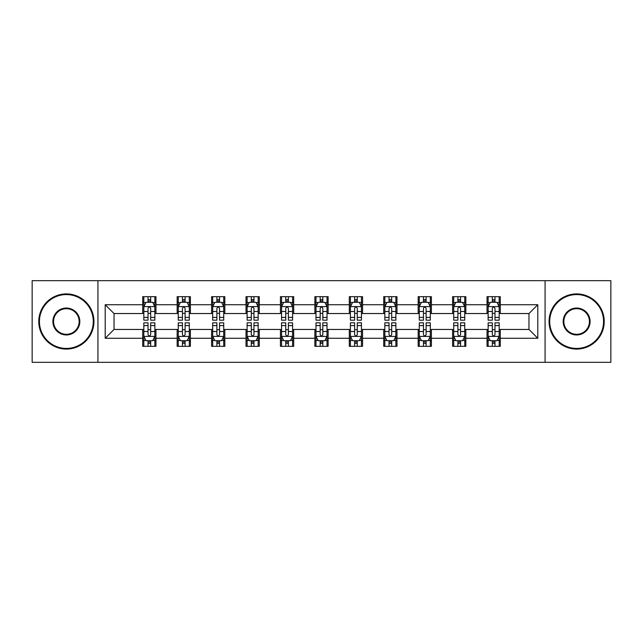 <?xml version="1.0" encoding="UTF-8"?>
<svg xmlns="http://www.w3.org/2000/svg" width="643" height="643" viewBox="0 0 643 643"><rect width="100%" height="100%" fill="white"/><g stroke="black" fill="none" stroke-linecap="round" stroke-linejoin="round"><path stroke-width="0.96" d="M545.079 362.33L610.85 362.33L610.85 280.669L545.079 280.669L545.079 362.33L97.921 362.33L97.921 280.669L32.15 280.669L32.15 362.33L97.921 362.33M545.079 280.669L97.921 280.669M500.278 304.726L500.278 296.672L487.032 296.672L487.032 304.726L465.845 304.726L465.845 296.672L452.6 296.672L452.6 304.726L431.413 304.726L431.413 296.672L418.167 296.672L418.167 304.726L396.98 304.726L396.98 296.672L383.742 296.672L383.742 304.726L362.556 304.726L362.556 296.672L349.31 296.672L349.31 304.726L328.123 304.726L328.123 296.672L314.877 296.672L314.877 304.726L293.69 304.726L293.69 296.672L280.444 296.672L280.444 304.726L259.258 304.726L259.258 296.672L246.02 296.672L246.02 304.726L224.833 304.726L224.833 296.672L211.587 296.672L211.587 304.726L190.4 304.726L190.4 296.672L177.155 296.672L177.155 304.726L155.968 304.726L155.968 296.672L142.722 296.672L142.722 304.726L105.203 304.726L105.203 338.274L114.036 329.449L142.722 329.449L142.722 346.328L155.968 346.328L155.968 329.449L177.155 329.449L177.155 346.328L190.4 346.328L190.4 329.449L211.587 329.449L211.587 346.328L224.833 346.328L224.833 329.449L246.02 329.449L246.02 346.328L259.258 346.328L259.258 329.449L280.444 329.449L280.444 346.328L293.69 346.328L293.69 329.449L314.877 329.449L314.877 346.328L328.123 346.328L328.123 329.449L349.31 329.449L349.31 346.328L362.556 346.328L362.556 329.449L383.742 329.449L383.742 346.328L396.98 346.328L396.98 329.449L418.167 329.449L418.167 346.328L431.413 346.328L431.413 329.449L452.6 329.449L452.6 346.328L465.845 346.328L465.845 329.449L487.032 329.449L487.032 346.328L500.278 346.328L500.278 329.449L528.964 329.449L528.964 313.551L500.278 313.551L500.278 304.726L537.797 304.726L537.797 338.274L500.278 338.274M487.032 338.274L465.845 338.274M452.6 338.274L431.413 338.274M418.167 338.274L396.98 338.274M383.742 338.274L362.556 338.274M349.31 338.274L328.123 338.274M314.877 338.274L293.69 338.274M280.444 338.274L259.258 338.274M246.02 338.274L224.833 338.274M211.587 338.274L190.4 338.274M177.155 338.274L155.968 338.274M142.722 338.274L105.203 338.274M487.032 304.726L487.032 313.551L465.845 313.551L465.845 304.726M452.6 304.726L452.6 313.551L431.413 313.551L431.413 304.726M418.167 304.726L418.167 313.551L396.98 313.551L396.98 304.726M383.742 304.726L383.742 313.551L362.556 313.551L362.556 304.726M349.31 304.726L349.31 313.551L328.123 313.551L328.123 304.726M314.877 304.726L314.877 313.551L293.69 313.551L293.69 304.726M280.444 304.726L280.444 313.551L259.258 313.551L259.258 304.726M246.02 304.726L246.02 313.551L224.833 313.551L224.833 304.726M211.587 304.726L211.587 313.551L190.4 313.551L190.4 304.726M177.155 304.726L177.155 313.551L155.968 313.551L155.968 304.726M142.722 304.726L142.722 313.551L114.036 313.551L105.203 304.726M114.036 313.551L114.036 329.449M537.797 338.274L528.964 329.449M528.964 313.551L537.797 304.726M142.722 302.186L143.831 302.186M148.019 302.186L150.671 302.186M154.867 302.186L155.968 302.186M142.722 313.334L143.831 313.334M148.019 313.334L150.671 313.334M154.867 313.334L155.968 313.334M142.722 329.666L143.831 329.666M148.019 329.666L150.671 329.666M154.867 329.666L155.968 329.666M142.722 340.814L143.831 340.814M148.019 340.814L150.671 340.814M154.867 340.814L155.968 340.814M177.155 329.666L178.256 329.666M182.451 329.666L185.104 329.666M189.291 329.666L190.4 329.666M177.155 340.814L178.256 340.814M182.451 340.814L185.104 340.814M189.291 340.814L190.4 340.814M177.155 302.186L178.256 302.186M182.451 302.186L185.104 302.186M189.291 302.186L190.4 302.186M177.155 313.334L178.256 313.334M182.451 313.334L185.104 313.334M189.291 313.334L190.4 313.334M211.587 329.666L212.688 329.666M216.884 329.666L219.536 329.666M223.724 329.666L224.833 329.666M211.587 340.814L212.688 340.814M216.884 340.814L219.536 340.814M223.724 340.814L224.833 340.814M211.587 302.186L212.688 302.186M216.884 302.186L219.536 302.186M223.724 302.186L224.833 302.186M211.587 313.334L212.688 313.334M216.884 313.334L219.536 313.334M223.724 313.334L224.833 313.334M246.02 329.666L247.121 329.666M251.317 329.666L253.961 329.666M258.156 329.666L259.258 329.666M246.02 340.814L247.121 340.814M251.317 340.814L253.961 340.814M258.156 340.814L259.258 340.814M246.02 302.186L247.121 302.186M251.317 302.186L253.961 302.186M258.156 302.186L259.258 302.186M246.02 313.334L247.121 313.334M251.317 313.334L253.961 313.334M258.156 313.334L259.258 313.334M280.444 329.666L281.554 329.666M285.741 329.666L288.394 329.666M292.589 329.666L293.69 329.666M280.444 340.814L281.554 340.814M285.741 340.814L288.394 340.814M292.589 340.814L293.69 340.814M280.444 302.186L281.554 302.186M285.741 302.186L288.394 302.186M292.589 302.186L293.69 302.186M280.444 313.334L281.554 313.334M285.741 313.334L288.394 313.334M292.589 313.334L293.69 313.334M314.877 329.666L315.986 329.666M320.174 329.666L322.826 329.666M327.014 329.666L328.123 329.666M314.877 340.814L315.986 340.814M320.174 340.814L322.826 340.814M327.014 340.814L328.123 340.814M314.877 302.186L315.986 302.186M320.174 302.186L322.826 302.186M327.014 302.186L328.123 302.186M314.877 313.334L315.986 313.334M320.174 313.334L322.826 313.334M327.014 313.334L328.123 313.334M349.31 329.666L350.411 329.666M354.606 329.666L357.259 329.666M361.446 329.666L362.556 329.666M349.31 340.814L350.411 340.814M354.606 340.814L357.259 340.814M361.446 340.814L362.556 340.814M349.31 302.186L350.411 302.186M354.606 302.186L357.259 302.186M361.446 302.186L362.556 302.186M349.31 313.334L350.411 313.334M354.606 313.334L357.259 313.334M361.446 313.334L362.556 313.334M383.742 329.666L384.844 329.666M389.039 329.666L391.683 329.666M395.879 329.666L396.98 329.666M383.742 340.814L384.844 340.814M389.039 340.814L391.683 340.814M395.879 340.814L396.98 340.814M383.742 302.186L384.844 302.186M389.039 302.186L391.683 302.186M395.879 302.186L396.98 302.186M383.742 313.334L384.844 313.334M389.039 313.334L391.683 313.334M395.879 313.334L396.98 313.334M418.167 329.666L419.276 329.666M423.464 329.666L426.116 329.666M430.312 329.666L431.413 329.666M418.167 340.814L419.276 340.814M423.464 340.814L426.116 340.814M430.312 340.814L431.413 340.814M418.167 302.186L419.276 302.186M423.464 302.186L426.116 302.186M430.312 302.186L431.413 302.186M418.167 313.334L419.276 313.334M423.464 313.334L426.116 313.334M430.312 313.334L431.413 313.334M452.6 329.666L453.709 329.666M457.896 329.666L460.549 329.666M464.744 329.666L465.845 329.666M452.6 340.814L453.709 340.814M457.896 340.814L460.549 340.814M464.744 340.814L465.845 340.814M452.6 302.186L453.709 302.186M457.896 302.186L460.549 302.186M464.744 302.186L465.845 302.186M452.6 313.334L453.709 313.334M457.896 313.334L460.549 313.334M464.744 313.334L465.845 313.334M487.032 329.666L488.133 329.666M492.329 329.666L494.981 329.666M499.169 329.666L500.278 329.666M487.032 340.814L488.133 340.814M492.329 340.814L494.981 340.814M499.169 340.814L500.278 340.814M487.032 302.186L488.133 302.186M492.329 302.186L494.981 302.186M499.169 302.186L500.278 302.186M487.032 313.334L488.133 313.334M492.329 313.334L494.981 313.334M499.169 313.334L500.278 313.334M150.671 299.542L148.019 299.542M154.867 317.409L150.671 317.409L150.671 320.174L154.867 320.174L154.867 306.711L152.656 302.298L146.033 302.298L143.831 306.711L143.831 320.174L148.019 320.174L148.019 317.409L143.831 317.409M143.831 306.711L143.831 296.672M154.867 306.711L154.867 296.672M148.019 302.298L148.019 296.672M150.671 296.672L150.671 302.298M150.671 317.409L150.671 308.367C149.787 306.671 148.903 306.671 148.019 308.367L148.019 317.409M148.019 343.458L150.671 343.458M143.831 325.591L148.019 325.591L148.019 322.826L143.831 322.826L143.831 336.289L146.033 340.702L152.656 340.702L154.867 336.289L154.867 322.826L150.671 322.826L150.671 325.591L154.867 325.591M154.867 336.289L154.867 346.328M143.831 336.289L143.831 346.328M150.671 340.702L150.671 346.328M148.019 346.328L148.019 340.702M148.019 325.591L148.019 334.633C148.903 336.329 149.787 336.329 150.671 334.633L150.671 325.591M66.358 294.574A26.926 26.926 0 0 0 39.432 321.5A26.926 26.926 0 0 0 66.358 348.426A26.926 26.926 0 0 0 93.283 321.5A26.926 26.926 0 0 0 66.358 294.574M66.358 349.085A27.585 27.585 0 0 1 38.773 321.5A27.585 27.585 0 0 1 66.358 293.915A27.585 27.585 0 0 1 93.95 321.5A27.585 27.585 0 0 1 66.358 349.085M66.358 308.037A13.463 13.463 0 0 1 79.82 321.5A13.463 13.463 0 0 1 66.358 334.963A13.463 13.463 0 0 1 52.895 321.5A13.463 13.463 0 0 1 66.358 308.037M66.358 334.304A12.804 12.804 0 0 0 79.161 321.5A12.804 12.804 0 0 0 66.358 308.696A12.804 12.804 0 0 0 53.562 321.5A12.804 12.804 0 0 0 66.358 334.304M576.642 294.574A26.926 26.926 0 0 0 549.717 321.5A26.926 26.926 0 0 0 576.642 348.426A26.926 26.926 0 0 0 603.568 321.5A26.926 26.926 0 0 0 576.642 294.574M576.642 349.085A27.585 27.585 0 0 1 549.05 321.5A27.585 27.585 0 0 1 576.642 293.915A27.585 27.585 0 0 1 604.227 321.5A27.585 27.585 0 0 1 576.642 349.085M576.642 308.037A13.463 13.463 0 0 1 590.105 321.5A13.463 13.463 0 0 1 576.642 334.963A13.463 13.463 0 0 1 563.18 321.5A13.463 13.463 0 0 1 576.642 308.037M576.642 334.304A12.804 12.804 0 0 0 589.438 321.5A12.804 12.804 0 0 0 576.642 308.696A12.804 12.804 0 0 0 563.839 321.5A12.804 12.804 0 0 0 576.642 334.304M185.104 299.542L182.451 299.542M189.291 317.409L185.104 317.409L185.104 320.174L189.291 320.174L189.291 306.711L187.089 302.298L180.466 302.298L178.256 306.711L178.256 320.174L182.451 320.174L182.451 317.409L178.256 317.409M178.256 306.711L178.256 296.672M189.291 306.711L189.291 296.672M182.451 302.298L182.451 296.672M185.104 296.672L185.104 302.298M185.104 317.409L185.104 308.367C184.219 306.671 183.335 306.671 182.451 308.367L182.451 317.409M219.536 299.542L216.884 299.542M223.724 317.409L219.536 317.409L219.536 320.174L223.724 320.174L223.724 306.711L221.522 302.298L214.899 302.298L212.688 306.711L212.688 320.174L216.884 320.174L216.884 317.409L212.688 317.409M212.688 306.711L212.688 296.672M223.724 306.711L223.724 296.672M216.884 302.298L216.884 296.672M219.536 296.672L219.536 302.298M219.536 317.409L219.536 308.367C218.652 306.671 217.768 306.671 216.884 308.367L216.884 317.409M182.451 343.458L185.104 343.458M178.256 325.591L182.451 325.591L182.451 322.826L178.256 322.826L178.256 336.289L180.466 340.702L187.089 340.702L189.291 336.289L189.291 322.826L185.104 322.826L185.104 325.591L189.291 325.591M189.291 336.289L189.291 346.328M178.256 336.289L178.256 346.328M185.104 340.702L185.104 346.328M182.451 346.328L182.451 340.702M182.451 325.591L182.451 334.633C183.335 336.329 184.219 336.329 185.104 334.633L185.104 325.591M216.884 343.458L219.536 343.458M212.688 325.591L216.884 325.591L216.884 322.826L212.688 322.826L212.688 336.289L214.899 340.702L221.522 340.702L223.724 336.289L223.724 322.826L219.536 322.826L219.536 325.591L223.724 325.591M223.724 336.289L223.724 346.328M212.688 336.289L212.688 346.328M219.536 340.702L219.536 346.328M216.884 346.328L216.884 340.702M216.884 325.591L216.884 334.633C217.768 336.329 218.652 336.329 219.536 334.633L219.536 325.591M253.961 299.542L251.317 299.542M258.156 317.409L253.961 317.409L253.961 320.174L258.156 320.174L258.156 306.711L255.946 302.298L249.331 302.298L247.121 306.711L247.121 320.174L251.317 320.174L251.317 317.409L247.121 317.409M247.121 306.711L247.121 296.672M258.156 306.711L258.156 296.672M251.317 302.298L251.317 296.672M253.961 296.672L253.961 302.298M253.961 317.409L253.961 308.367C253.085 306.671 252.201 306.671 251.317 308.367L251.317 317.409M288.394 299.542L285.741 299.542M292.589 317.409L288.394 317.409L288.394 320.174L292.589 320.174L292.589 306.711L290.379 302.298L283.756 302.298L281.554 306.711L281.554 320.174L285.741 320.174L285.741 317.409L281.554 317.409M281.554 306.711L281.554 296.672M292.589 306.711L292.589 296.672M285.741 302.298L285.741 296.672M288.394 296.672L288.394 302.298M288.394 317.409L288.394 308.367C287.509 306.671 286.625 306.671 285.741 308.367L285.741 317.409M322.826 299.542L320.174 299.542M327.014 317.409L322.826 317.409L322.826 320.174L327.014 320.174L327.014 306.711L324.811 302.298L318.189 302.298L315.986 306.711L315.986 320.174L320.174 320.174L320.174 317.409L315.986 317.409M315.986 306.711L315.986 296.672M327.014 306.711L327.014 296.672M320.174 302.298L320.174 296.672M322.826 296.672L322.826 302.298M322.826 317.409L322.826 308.367C321.942 306.671 321.058 306.671 320.174 308.367L320.174 317.409M251.317 343.458L253.961 343.458M247.121 325.591L251.317 325.591L251.317 322.826L247.121 322.826L247.121 336.289L249.331 340.702L255.946 340.702L258.156 336.289L258.156 322.826L253.961 322.826L253.961 325.591L258.156 325.591M258.156 336.289L258.156 346.328M247.121 336.289L247.121 346.328M253.961 340.702L253.961 346.328M251.317 346.328L251.317 340.702M251.317 325.591L251.317 334.633C252.193 336.329 253.077 336.329 253.961 334.633L253.961 325.591M285.741 343.458L288.394 343.458M281.554 325.591L285.741 325.591L285.741 322.826L281.554 322.826L281.554 336.289L283.756 340.702L290.379 340.702L292.589 336.289L292.589 322.826L288.394 322.826L288.394 325.591L292.589 325.591M292.589 336.289L292.589 346.328M281.554 336.289L281.554 346.328M288.394 340.702L288.394 346.328M285.741 346.328L285.741 340.702M285.741 325.591L285.741 334.633C286.625 336.329 287.509 336.329 288.394 334.633L288.394 325.591M320.174 343.458L322.826 343.458M315.986 325.591L320.174 325.591L320.174 322.826L315.986 322.826L315.986 336.289L318.189 340.702L324.811 340.702L327.014 336.289L327.014 322.826L322.826 322.826L322.826 325.591L327.014 325.591M327.014 336.289L327.014 346.328M315.986 336.289L315.986 346.328M322.826 340.702L322.826 346.328M320.174 346.328L320.174 340.702M320.174 325.591L320.174 334.633C321.058 336.329 321.942 336.329 322.826 334.633L322.826 325.591M354.606 343.458L357.259 343.458M350.411 325.591L354.606 325.591L354.606 322.826L350.411 322.826L350.411 336.289L352.621 340.702L359.244 340.702L361.446 336.289L361.446 322.826L357.259 322.826L357.259 325.591L361.446 325.591M361.446 336.289L361.446 346.328M350.411 336.289L350.411 346.328M357.259 340.702L357.259 346.328M354.606 346.328L354.606 340.702M354.606 325.591L354.606 334.633C355.491 336.329 356.375 336.329 357.259 334.633L357.259 325.591M389.039 343.458L391.683 343.458M384.844 325.591L389.039 325.591L389.039 322.826L384.844 322.826L384.844 336.289L387.054 340.702L393.669 340.702L395.879 336.289L395.879 322.826L391.683 322.826L391.683 325.591L395.879 325.591M395.879 336.289L395.879 346.328M384.844 336.289L384.844 346.328M391.683 340.702L391.683 346.328M389.039 346.328L389.039 340.702M389.039 325.591L389.039 334.633C389.915 336.329 390.799 336.329 391.683 334.633L391.683 325.591M423.464 343.458L426.116 343.458M419.276 325.591L423.464 325.591L423.464 322.826L419.276 322.826L419.276 336.289L421.478 340.702L428.101 340.702L430.312 336.289L430.312 322.826L426.116 322.826L426.116 325.591L430.312 325.591M430.312 336.289L430.312 346.328M419.276 336.289L419.276 346.328M426.116 340.702L426.116 346.328M423.464 346.328L423.464 340.702M423.464 325.591L423.464 334.633C424.348 336.329 425.232 336.329 426.116 334.633L426.116 325.591M357.259 299.542L354.606 299.542M361.446 317.409L357.259 317.409L357.259 320.174L361.446 320.174L361.446 306.711L359.244 302.298L352.621 302.298L350.411 306.711L350.411 320.174L354.606 320.174L354.606 317.409L350.411 317.409M350.411 306.711L350.411 296.672M361.446 306.711L361.446 296.672M354.606 302.298L354.606 296.672M357.259 296.672L357.259 302.298M357.259 317.409L357.259 308.367C356.375 306.671 355.491 306.671 354.606 308.367L354.606 317.409M391.683 299.542L389.039 299.542M395.879 317.409L391.683 317.409L391.683 320.174L395.879 320.174L395.879 306.711L393.669 302.298L387.054 302.298L384.844 306.711L384.844 320.174L389.039 320.174L389.039 317.409L384.844 317.409M384.844 306.711L384.844 296.672M395.879 306.711L395.879 296.672M389.039 302.298L389.039 296.672M391.683 296.672L391.683 302.298M391.683 317.409L391.683 308.367C390.807 306.671 389.923 306.671 389.039 308.367L389.039 317.409M426.116 299.542L423.464 299.542M430.312 317.409L426.116 317.409L426.116 320.174L430.312 320.174L430.312 306.711L428.101 302.298L421.478 302.298L419.276 306.711L419.276 320.174L423.464 320.174L423.464 317.409L419.276 317.409M419.276 306.711L419.276 296.672M430.312 306.711L430.312 296.672M423.464 302.298L423.464 296.672M426.116 296.672L426.116 302.298M426.116 317.409L426.116 308.367C425.232 306.671 424.348 306.671 423.464 308.367L423.464 317.409M460.549 299.542L457.896 299.542M464.744 317.409L460.549 317.409L460.549 320.174L464.744 320.174L464.744 306.711L462.534 302.298L455.911 302.298L453.709 306.711L453.709 320.174L457.896 320.174L457.896 317.409L453.709 317.409M453.709 306.711L453.709 296.672M464.744 306.711L464.744 296.672M457.896 302.298L457.896 296.672M460.549 296.672L460.549 302.298M460.549 317.409L460.549 308.367C459.665 306.671 458.78 306.671 457.896 308.367L457.896 317.409M457.896 343.458L460.549 343.458M453.709 325.591L457.896 325.591L457.896 322.826L453.709 322.826L453.709 336.289L455.911 340.702L462.534 340.702L464.744 336.289L464.744 322.826L460.549 322.826L460.549 325.591L464.744 325.591M464.744 336.289L464.744 346.328M453.709 336.289L453.709 346.328M460.549 340.702L460.549 346.328M457.896 346.328L457.896 340.702M457.896 325.591L457.896 334.633C458.78 336.329 459.665 336.329 460.549 334.633L460.549 325.591M494.981 299.542L492.329 299.542M499.169 317.409L494.981 317.409L494.981 320.174L499.169 320.174L499.169 306.711L496.967 302.298L490.344 302.298L488.133 306.711L488.133 320.174L492.329 320.174L492.329 317.409L488.133 317.409M488.133 306.711L488.133 296.672M499.169 306.711L499.169 296.672M492.329 302.298L492.329 296.672M494.981 296.672L494.981 302.298M494.981 317.409L494.981 308.367C494.097 306.671 493.213 306.671 492.329 308.367L492.329 317.409M492.329 343.458L494.981 343.458M488.133 325.591L492.329 325.591L492.329 322.826L488.133 322.826L488.133 336.289L490.344 340.702L496.967 340.702L499.169 336.289L499.169 322.826L494.981 322.826L494.981 325.591L499.169 325.591M499.169 336.289L499.169 346.328M488.133 336.289L488.133 346.328M494.981 340.702L494.981 346.328M492.329 346.328L492.329 340.702M492.329 325.591L492.329 334.633C493.213 336.329 494.097 336.329 494.981 334.633L494.981 325.591M154.81 306.598L143.887 306.598M143.831 302.564L145.905 302.564M152.793 302.564L154.867 302.564M148.019 311.493L143.831 311.493M154.867 311.493L150.671 311.493M150.671 300.94L148.019 300.94M143.887 336.402L154.81 336.402M154.867 340.436L152.793 340.436M145.905 340.436L143.831 340.436M150.671 331.507L154.867 331.507M143.831 331.507L148.019 331.507M148.019 342.06L150.671 342.06M189.243 306.598L178.312 306.598M178.256 302.564L180.337 302.564M187.217 302.564L189.291 302.564M182.451 311.493L178.256 311.493M189.291 311.493L185.104 311.493M185.104 300.94L182.451 300.94M223.668 306.598L212.745 306.598M212.688 302.564L214.762 302.564M221.65 302.564L223.724 302.564M216.884 311.493L212.688 311.493M223.724 311.493L219.536 311.493M219.536 300.94L216.884 300.94M178.312 336.402L189.243 336.402M189.291 340.436L187.217 340.436M180.337 340.436L178.256 340.436M185.104 331.507L189.291 331.507M178.256 331.507L182.451 331.507M182.451 342.06L185.104 342.06M212.745 336.402L223.668 336.402M223.724 340.436L221.65 340.436M214.762 340.436L212.688 340.436M219.536 331.507L223.724 331.507M212.688 331.507L216.884 331.507M216.884 342.06L219.536 342.06M258.1 306.598L247.177 306.598M247.121 302.564L249.195 302.564M256.083 302.564L258.156 302.564M251.317 311.493L247.121 311.493M258.156 311.493L253.961 311.493M253.961 300.94L251.317 300.94M292.533 306.598L281.61 306.598M281.554 302.564L283.627 302.564M290.515 302.564L292.589 302.564M285.741 311.493L281.554 311.493M292.589 311.493L288.394 311.493M288.394 300.94L285.741 300.94M326.966 306.598L316.034 306.598M315.986 302.564L318.06 302.564M324.94 302.564L327.014 302.564M320.174 311.493L315.986 311.493M327.014 311.493L322.826 311.493M322.826 300.94L320.174 300.94M247.177 336.402L258.1 336.402M258.156 340.436L256.083 340.436M249.195 340.436L247.121 340.436M253.961 331.507L258.156 331.507M247.121 331.507L251.317 331.507M251.317 342.06L253.961 342.06M281.61 336.402L292.533 336.402M292.589 340.436L290.515 340.436M283.627 340.436L281.554 340.436M288.394 331.507L292.589 331.507M281.554 331.507L285.741 331.507M285.741 342.06L288.394 342.06M316.034 336.402L326.966 336.402M327.014 340.436L324.94 340.436M318.06 340.436L315.986 340.436M322.826 331.507L327.014 331.507M315.986 331.507L320.174 331.507M320.174 342.06L322.826 342.06M350.467 336.402L361.39 336.402M361.446 340.436L359.373 340.436M352.485 340.436L350.411 340.436M357.259 331.507L361.446 331.507M350.411 331.507L354.606 331.507M354.606 342.06L357.259 342.06M384.9 336.402L395.823 336.402M395.879 340.436L393.805 340.436M386.917 340.436L384.844 340.436M391.683 331.507L395.879 331.507M384.844 331.507L389.039 331.507M389.039 342.06L391.683 342.06M419.332 336.402L430.255 336.402M430.312 340.436L428.238 340.436M421.35 340.436L419.276 340.436M426.116 331.507L430.312 331.507M419.276 331.507L423.464 331.507M423.464 342.06L426.116 342.06M361.39 306.598L350.467 306.598M350.411 302.564L352.485 302.564M359.373 302.564L361.446 302.564M354.606 311.493L350.411 311.493M361.446 311.493L357.259 311.493M357.259 300.94L354.606 300.94M395.823 306.598L384.9 306.598M384.844 302.564L386.917 302.564M393.805 302.564L395.879 302.564M389.039 311.493L384.844 311.493M395.879 311.493L391.683 311.493M391.683 300.94L389.039 300.94M430.255 306.598L419.332 306.598M419.276 302.564L421.35 302.564M428.238 302.564L430.312 302.564M423.464 311.493L419.276 311.493M430.312 311.493L426.116 311.493M426.116 300.94L423.464 300.94M464.688 306.598L453.757 306.598M453.709 302.564L455.783 302.564M462.663 302.564L464.744 302.564M457.896 311.493L453.709 311.493M464.744 311.493L460.549 311.493M460.549 300.94L457.896 300.94M453.757 336.402L464.688 336.402M464.744 340.436L462.663 340.436M455.783 340.436L453.709 340.436M460.549 331.507L464.744 331.507M453.709 331.507L457.896 331.507M457.896 342.06L460.549 342.06M499.113 306.598L488.19 306.598M488.133 302.564L490.207 302.564M497.095 302.564L499.169 302.564M492.329 311.493L488.133 311.493M499.169 311.493L494.981 311.493M494.981 300.94L492.329 300.94M488.19 336.402L499.113 336.402M499.169 340.436L497.095 340.436M490.207 340.436L488.133 340.436M494.981 331.507L499.169 331.507M488.133 331.507L492.329 331.507M492.329 342.06L494.981 342.06"/></g></svg>
